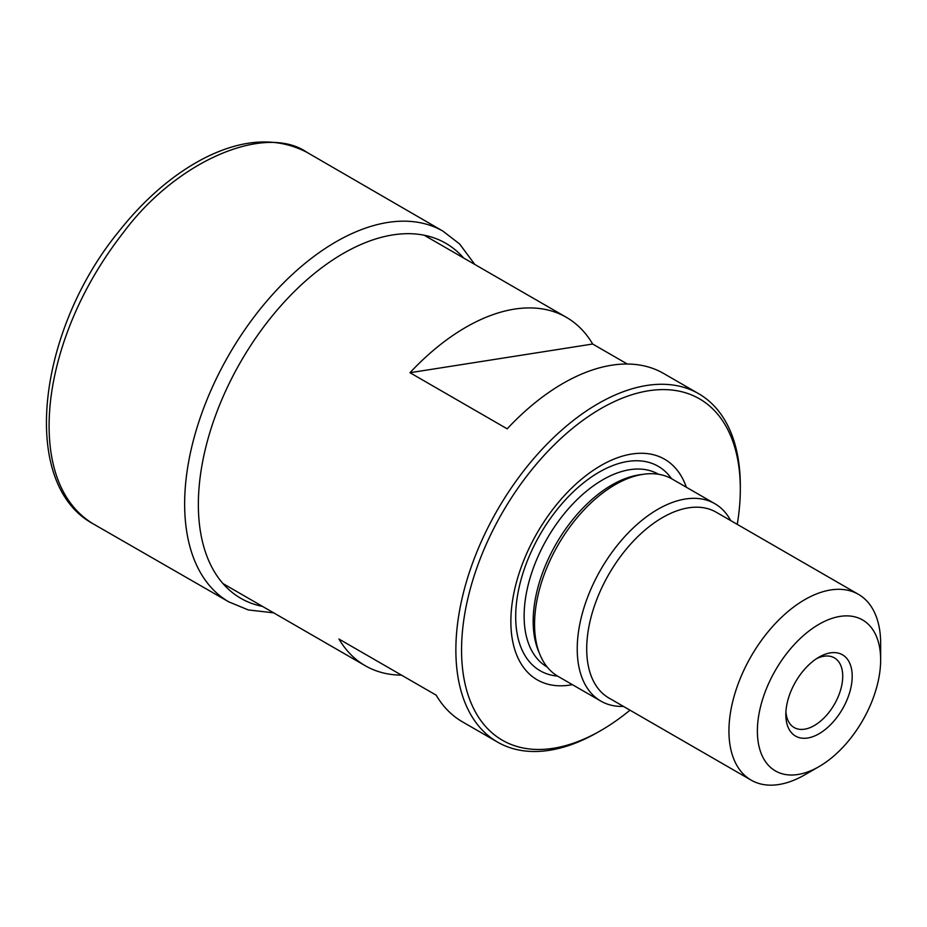 <?xml version="1.0" encoding="UTF-8"?>
<svg xmlns="http://www.w3.org/2000/svg" width="927" height="927" viewBox="0 0 927 927"><rect width="100%" height="100%" fill="white"/><g stroke="black" fill="none" stroke-linecap="round" stroke-linejoin="round"><path stroke-width="1.39" d="M598.089 732.121L600.939 730.488L598.089 732.121A201.147 116.13 -60 0 1 497.521 742.087A201.147 116.13 -60 0 1 497.521 509.827A201.147 116.13 -60 0 1 698.657 393.697A201.147 116.13 -60 0 1 740.314 485.783L740.314 489.062A197.115 113.812 120 0 0 600.928 408.587A197.115 113.812 120 0 0 461.553 650.012A197.115 113.812 120 0 0 600.928 730.488A197.115 113.812 120 0 0 600.939 730.488A197.115 113.812 120 0 0 629.978 710.175M401.495 675.146A201.147 116.13 -60 0 1 365.25 665.725A201.147 116.13 -60 0 1 338.958 639.039L436.153 695.146A201.147 116.13 120 0 0 462.434 721.832L497.521 742.087M698.657 393.697L663.581 373.442A201.147 116.13 120 0 0 507.173 428.83L409.989 372.712A201.147 116.13 -60 0 1 566.385 317.335A201.147 116.13 -60 0 1 592.666 344.021L627.324 364.021M737.255 524.369A197.115 113.812 120 0 0 740.314 489.062M572.376 684.659A127.381 73.546 -60 0 1 510.858 621.542A127.381 73.546 -60 0 1 586.467 475.238A127.381 73.546 -60 0 1 686.351 487.243M600.835 701.09L558.17 676.455A113.975 65.805 -60 0 1 534.555 624.277A113.975 65.805 -60 0 1 584.311 509.572A113.975 65.805 -60 0 1 672.145 479.039L714.81 503.674A113.975 65.805 120 0 0 600.835 569.479A113.975 65.805 120 0 0 600.835 701.09A113.975 65.805 120 0 0 623.442 706.409M852.203 676.281A46.929 27.092 -60 0 1 819.016 733.767A46.929 27.092 -60 0 1 785.829 714.601A46.929 27.092 -60 0 1 819.016 657.127L819.016 657.127A46.929 27.092 -60 0 1 852.203 676.281M880.65 659.862A87.161 50.325 120 0 0 819.016 624.277A87.161 50.325 120 0 0 757.382 731.032A87.161 50.325 120 0 0 819.016 766.617A87.161 50.325 120 0 0 880.65 659.862L880.65 643.442A107.277 61.935 -60 0 0 858.437 594.334A107.277 61.935 -60 0 0 804.798 599.642A107.277 61.935 -60 0 0 734.717 694.172A107.277 61.935 -60 0 0 751.16 780.14A107.277 61.935 -60 0 0 804.798 774.821L819.016 766.617M858.437 594.334L716.2 512.214A107.277 61.935 120 0 0 662.562 517.533A107.277 61.935 120 0 0 592.48 612.063A107.277 61.935 120 0 0 608.923 698.019L751.16 780.14M730.719 520.603A113.975 65.805 120 0 0 714.81 503.674M592.666 344.021L409.989 372.712M785.922 711.716A40.232 23.221 120 0 0 794.161 727.544A40.232 23.221 120 0 0 834.393 704.323A40.232 23.221 120 0 0 834.393 657.869A40.232 23.221 120 0 0 816.56 658.657M262.457 606.385A204.971 118.343 -60 0 1 240.811 361.623A204.971 118.343 -60 0 1 463.604 257.996M92.77 523.616L92.77 523.616C52.793 498.911 46.906 447.382 49.687 410.348C52.283 371.09 68.899 302.063 123.778 232.017C177.208 160.267 265.377 123.221 307.08 152.422C276.976 136.767 242.689 138.691 204.218 158.193C173.048 174.392 144.288 199.178 117.949 232.55C37.219 332.028 19.374 483.43 92.77 523.616L228.772 601.855A214.067 123.592 -60 0 1 228.772 601.855A214.067 123.592 -60 0 1 228.981 354.786A214.067 123.592 -60 0 1 442.839 231.078A214.067 123.592 -60 0 1 442.863 231.09L459.618 243.963L474.809 264.462M307.08 152.422L442.839 231.078M671.53 478.691A118.053 68.158 120 0 0 577.637 487.822A118.053 68.158 120 0 0 515.69 616.71A118.053 68.158 120 0 0 557.556 676.096M658.518 474.265L658.483 474.242A111.298 64.264 120 0 0 572.712 504.068A111.298 64.264 120 0 0 524.126 616.073A111.298 64.264 120 0 0 547.185 667.023L547.22 667.046M641.913 474.52A111.298 64.264 120 0 0 533.176 621.287A111.298 64.264 120 0 0 539.132 652.538M228.795 601.866L248.32 609.943L273.674 612.851M566.385 317.335L424.137 235.203M365.25 665.725L223.001 583.593"/></g></svg>
